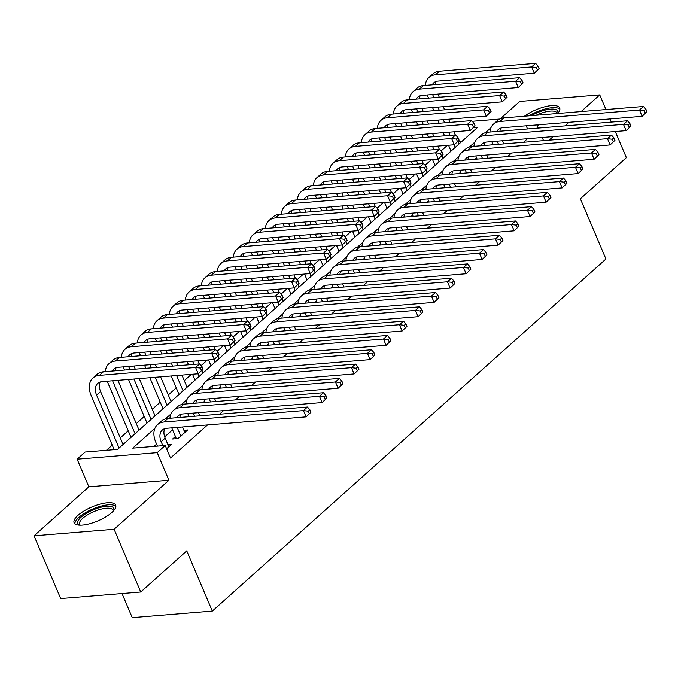 <?xml version="1.0" encoding="UTF-8"?>
<svg xmlns="http://www.w3.org/2000/svg" width="681" height="681" viewBox="0 0 681 681"><rect width="100%" height="100%" fill="white"/><g stroke="black" fill="none" stroke-linecap="round" stroke-linejoin="round"><path stroke-width="1.02" d="M537.147 125.559A22.575 7.585 -23 0 0 539.48 124.725M78.009 515.321A22.575 7.585 -23 0 0 74.101 522.761A22.575 7.585 -23 0 0 89.739 523.74A22.575 7.585 -23 0 0 111.761 512.555A22.575 7.585 -23 0 0 115.668 505.115A22.575 7.585 -23 0 0 100.022 504.136A22.575 7.585 -23 0 0 78.009 515.321M605.954 109.539L599.74 94.897L519.68 101.452L500.322 118.758M122.018 593.543L132.25 617.641L212.31 611.087L605.937 259.01L580.365 198.784L626.375 157.634L615.283 131.518M212.31 611.087L186.747 550.861L140.746 592.01L60.677 598.556L34.05 535.819L114.11 529.273L168.914 480.25L157.2 452.644L77.132 459.198L85.134 452.039L117.592 449.383L477.619 127.364L473.346 127.713M168.914 480.25L88.853 486.804L34.05 535.819M88.853 486.804L77.132 459.198M447.383 145.334L441.118 150.944M431.388 159.652L425.123 165.253M415.384 173.961L409.119 179.563M399.381 188.271L393.116 193.881M383.377 202.589L377.112 208.19M367.382 216.898L361.117 222.5M351.379 231.208L345.114 236.818M335.375 245.526L329.11 251.127M319.38 259.836L313.115 265.437M303.377 274.145L297.112 279.755M287.373 288.463L281.108 294.064M271.378 302.773L265.113 308.374M255.375 317.082L249.11 322.683M239.371 331.392L233.106 337.001M223.368 345.71L217.103 351.311M207.373 360.019L201.108 365.62M191.37 374.329L184.287 380.662M176.234 387.872L168.292 394.98M160.231 402.182L152.289 409.29M144.227 416.491L136.285 423.599M128.232 430.809L120.29 437.909M112.229 445.119L106.44 450.294M611.291 122.103L609.955 118.954M140.746 592.01L114.11 529.273M175.426 436.504L172.625 439.015L178.039 438.573L187.641 429.983L183.904 430.29M461.641 141.657L458.245 141.929M154.927 428.306L132.744 448.149L165.202 445.493L170.522 458.041L207.526 424.944M219.512 414.218L223.53 410.634M235.515 399.909L239.525 396.316M251.519 385.599L255.528 382.007M267.514 371.281L271.532 367.697M283.517 356.972L287.527 353.379M299.521 342.662L303.53 339.07M315.524 328.344L319.534 324.76M331.519 314.035L335.537 310.442M347.523 299.725L351.532 296.133M363.526 285.407L367.536 281.823M379.521 271.098L383.539 267.505M395.525 256.788L399.534 253.196M411.528 242.47L415.538 238.886M427.523 228.161L431.541 224.577M443.527 213.851L447.536 210.259M459.53 199.542L463.54 195.949M475.525 185.223L479.543 181.64M491.529 170.914L495.547 167.322M507.532 156.604L511.542 153.012M523.536 142.286L527.545 138.703M492.61 143.572L491.078 144.942M476.606 157.89L475.074 159.26M460.603 172.199L459.071 173.57M444.608 186.509L443.076 187.879M428.604 200.818L427.072 202.197M412.601 215.136L411.069 216.507M396.606 229.446L395.065 230.816M380.602 243.755L379.07 245.126M364.599 258.073L363.067 259.444M348.595 272.383L347.063 273.753M332.6 286.692L331.068 288.063M316.597 301.011L315.065 302.381M300.593 315.32L299.061 316.691M284.598 329.63L283.066 331M268.595 343.939L267.063 345.318M252.591 358.257L251.059 359.628M236.596 372.567L235.056 373.937M220.593 386.876L219.061 388.247M204.589 401.194L203.057 402.565M188.586 415.504L187.054 416.874M172.591 429.813L164.683 436.887M156.587 444.131L154.042 446.404M166.607 448.796L171.638 444.293L167.901 444.599M549.099 140.201L553.108 136.609M565.094 125.883L569.112 122.299M581.097 111.573L599.74 94.897M543.549 140.652L542.212 137.502M538.22 128.088L536.883 124.938M527.554 128.956L526.209 125.806M165.202 445.493L157.2 452.644M472.222 121.303L499.684 119.056M490.941 127.747L485.442 132.667M474.946 142.065L469.447 146.985M458.943 156.375L453.444 161.295M442.939 170.684L437.44 175.604M426.936 185.002L421.437 189.914M410.941 199.312L405.442 204.232M394.937 213.621L389.438 218.541M378.934 227.939L373.435 232.851M362.939 242.249L357.44 247.169M346.935 256.558L341.436 261.478M330.932 270.868L325.433 275.788M314.937 285.186L309.438 290.106M298.933 299.495L293.434 304.416M282.93 313.805L277.431 318.725M266.926 328.123L261.427 333.035M250.931 342.432L245.432 347.353M234.928 356.742L229.429 361.662M218.924 371.06L213.425 375.972M202.929 385.369L197.43 390.29M186.926 399.679L181.427 404.599M170.922 413.997L165.423 418.909M557.688 113.489A22.575 7.585 -23 0 0 559.688 107.956A22.575 7.585 -23 0 0 545.796 106.534A22.575 7.585 -23 0 0 524.438 116.213M168.837 446.796L165.16 438.138A14.471 9.704 48.2 0 1 164.708 428.681M162.844 445.68L161.159 441.722A14.471 9.704 48.2 0 1 162.333 430.043A14.471 9.704 48.2 0 1 166.658 428.289L306.118 416.874L303.454 410.6L163.993 422.016A21.707 14.556 -131.8 0 0 157.507 424.655A21.707 14.556 -131.8 0 0 155.753 442.165L157.439 446.123M310.928 412.26L306.118 416.874L310.928 412.26L309.864 409.749L308.263 411.179L309.327 413.69M308.263 411.179L303.454 410.6L307.454 407.025L167.994 418.432A21.707 14.556 -131.8 0 0 161.508 421.079L157.507 424.655M307.454 407.025L309.864 409.749M203.074 369.153L202.01 366.642L200.41 368.072L201.474 370.583L203.074 369.153L198.256 373.767L195.592 367.493L99.409 375.367A21.707 14.556 -131.8 0 0 92.931 378.006A21.707 14.556 -131.8 0 0 91.169 395.516L114.161 449.664M119.073 448.064L96.583 395.074A14.471 9.704 48.2 0 1 97.749 383.394A14.471 9.704 48.2 0 1 102.073 381.641L198.256 373.767L201.474 370.583M123.074 444.48L100.584 391.49A14.471 9.704 48.2 0 1 100.133 382.032M200.41 368.072L195.592 367.493L199.593 363.918L103.41 371.783A21.707 14.556 -131.8 0 0 96.932 374.431L92.931 378.006M199.593 363.918L202.01 366.642M79.677 525.17A19.536 6.563 157 0 1 81.133 517.143A19.536 6.563 157 0 1 103.146 506.766A19.536 6.563 157 0 1 113.523 510.81M113.072 511.295A18.089 6.078 -23 0 0 112.918 510.137A18.089 6.078 -23 0 0 100.388 509.345A18.089 6.078 -23 0 0 82.742 518.309A18.089 6.078 -23 0 0 79.617 524.268A18.089 6.078 -23 0 0 80.349 525.187M115.864 506.4A22.43 7.534 -23 0 0 99.596 506.562A22.43 7.534 -23 0 0 78.962 517.322A22.43 7.534 -23 0 0 74.884 523.8M531.333 115.642A19.536 6.563 157 0 1 541.812 111.02A19.536 6.563 157 0 1 557.62 113.497M557.092 113.54A18.089 6.078 -23 0 0 556.947 112.969A18.089 6.078 -23 0 0 542.195 112.85A18.089 6.078 -23 0 0 536.117 115.251M559.893 109.241A22.43 7.534 -23 0 0 542.119 109.862A22.43 7.534 -23 0 0 528.967 115.838M184.84 432.486L182.508 426.987M180.84 436.061L177.171 427.43M171.765 427.872L176.362 438.709M176.822 417.708A14.471 9.704 48.2 0 1 178.337 415.733A14.471 9.704 48.2 0 1 182.653 413.971L322.113 402.565L319.457 396.291L179.997 407.698A21.707 14.556 -131.8 0 0 173.51 410.345A21.707 14.556 -131.8 0 0 169.935 418.279M179.946 417.453A14.471 9.704 48.2 0 1 180.712 414.363M326.931 397.951L322.113 402.565L326.931 397.951L325.867 395.44L324.267 396.87L325.331 399.381M324.267 396.87L319.457 396.291L323.458 392.716L183.998 404.122A21.707 14.556 -131.8 0 0 177.511 406.761L173.51 410.345M323.458 392.716L325.867 395.44M199.848 415.827L198.503 412.677M194.511 416.261L193.174 413.112M187.76 413.554L189.097 416.704M192.825 403.399A14.471 9.704 48.2 0 1 194.332 401.424A14.471 9.704 48.2 0 1 198.656 399.662L338.116 388.255L335.452 381.981L195.992 393.388A21.707 14.556 -131.8 0 0 189.514 396.027A21.707 14.556 -131.8 0 0 185.93 403.961M195.949 403.143A14.471 9.704 48.2 0 1 196.715 400.053M342.935 383.633L338.116 388.255L342.935 383.633L341.871 381.122L340.27 382.56L341.334 385.063M340.27 382.56L335.452 381.981L339.453 378.398L199.993 389.813A21.707 14.556 -131.8 0 0 193.515 392.452L189.514 396.027M339.453 378.398L341.871 381.122M215.843 401.518L214.506 398.368M210.514 401.952L209.178 398.802M203.764 399.245L205.1 402.394M208.829 389.089A14.471 9.704 48.2 0 1 210.335 387.114A14.471 9.704 48.2 0 1 214.66 385.352L354.12 373.937L351.456 367.663L211.995 379.079A21.707 14.556 -131.8 0 0 205.509 381.718A21.707 14.556 -131.8 0 0 201.934 389.651M211.953 388.834A14.471 9.704 48.2 0 1 212.71 385.744M358.93 369.323L354.12 373.937L358.93 369.323L357.865 366.812L356.265 368.242L357.329 370.753M356.265 368.242L351.456 367.663L355.456 364.088L215.996 375.495A21.707 14.556 -131.8 0 0 209.51 378.142L205.509 381.718M355.456 364.088L357.865 366.812M231.846 387.208L230.51 384.05M226.509 387.642L225.173 384.493M219.767 384.935L221.104 388.085M224.824 374.78A14.471 9.704 48.2 0 1 226.339 372.796A14.471 9.704 48.2 0 1 230.663 371.034L370.123 359.628L367.459 353.354L227.999 364.761A21.707 14.556 -131.8 0 0 221.512 367.408A21.707 14.556 -131.8 0 0 217.937 375.342M227.948 374.516A14.471 9.704 48.2 0 1 228.714 371.426M374.933 355.014L370.123 359.628L374.933 355.014L373.869 352.503L372.269 353.933L373.333 356.444M372.269 353.933L367.459 353.354L371.46 349.779L232 361.185A21.707 14.556 -131.8 0 0 225.513 363.824L221.512 367.408M371.46 349.779L373.869 352.503M107.181 381.215L131.016 437.381M135.076 433.746L112.586 380.773M139.077 430.171L117.924 380.339M112.246 371.06A14.471 9.704 48.2 0 1 113.753 369.085A14.471 9.704 48.2 0 1 118.077 367.323L214.26 359.457L211.595 353.184L115.412 361.049A21.707 14.556 -131.8 0 0 108.926 363.697A21.707 14.556 -131.8 0 0 105.351 371.63M115.37 370.805A14.471 9.704 48.2 0 1 116.128 367.714M219.069 354.835L214.26 359.457L219.069 354.835L218.005 352.332L216.405 353.762L217.469 356.274M216.405 353.762L211.595 353.184L215.596 349.6L119.413 357.474A21.707 14.556 -131.8 0 0 112.927 360.113L108.926 363.697M215.596 349.6L218.005 352.332M123.184 366.906L124.521 370.055M128.513 379.47L147.019 423.063M151.08 419.436L133.927 379.028M129.926 369.613L128.59 366.463M155.081 415.861L139.256 378.593M135.264 369.179L133.927 366.029M128.241 356.75A14.471 9.704 48.2 0 1 129.756 354.775A14.471 9.704 48.2 0 1 134.08 353.013L230.263 345.148L227.599 338.874L131.416 346.74A21.707 14.556 -131.8 0 0 124.929 349.379A21.707 14.556 -131.8 0 0 121.354 357.312M131.365 356.495A14.471 9.704 48.2 0 1 132.131 353.405M235.073 340.526L230.263 345.148L235.073 340.526L234.009 338.014L232.408 339.444L233.472 341.956M232.408 339.444L227.599 338.874L231.6 335.29L135.417 343.164A21.707 14.556 -131.8 0 0 128.93 345.803L124.929 349.379M231.6 335.29L234.009 338.014M139.179 352.596L140.524 355.746M144.517 365.161L145.853 368.31M149.854 377.725L163.023 408.753M167.075 405.127L155.259 377.283M151.267 367.868L149.931 364.718M145.93 355.303L144.593 352.154M171.076 401.543L160.597 376.848M156.596 367.434L155.259 364.284M151.267 354.869L149.922 351.719M144.244 342.441A14.471 9.704 48.2 0 1 145.76 340.466A14.471 9.704 48.2 0 1 150.075 338.704L246.258 330.83L243.594 324.556L147.411 332.43A21.707 14.556 -131.8 0 0 140.933 335.069A21.707 14.556 -131.8 0 0 137.349 343.003M147.368 342.185A14.471 9.704 48.2 0 1 148.135 339.095M251.076 326.216L246.258 330.83L251.076 326.216L250.012 323.705L248.412 325.135L249.476 327.646M248.412 325.135L243.594 324.556L247.595 320.981L151.412 328.846A21.707 14.556 -131.8 0 0 144.934 331.494L140.933 335.069M247.595 320.981L250.012 323.705M155.183 338.287L156.519 341.436M160.52 350.851L161.857 354.001M165.849 363.416L167.185 366.565M171.186 375.98L179.018 394.444M183.078 390.809L176.592 375.537M172.599 366.123L171.263 362.973M167.262 353.558L165.926 350.409M161.933 340.994L160.597 337.844M187.079 387.234L181.929 375.103M177.937 365.688L176.592 362.539M172.599 353.124L171.263 349.974M167.262 340.551L165.926 337.401M160.248 328.123A14.471 9.704 48.2 0 1 161.755 326.148A14.471 9.704 48.2 0 1 166.079 324.386L262.262 316.52L259.597 310.247L163.414 318.112A21.707 14.556 -131.8 0 0 156.936 320.76A21.707 14.556 -131.8 0 0 153.353 328.693M163.372 327.867A14.471 9.704 48.2 0 1 164.13 324.777M267.08 311.907L262.262 316.52L267.08 311.907L266.007 309.395L264.407 310.825L265.479 313.337M264.407 310.825L259.597 310.247L263.598 306.671L167.415 314.537A21.707 14.556 -131.8 0 0 160.929 317.176L156.936 320.76M263.598 306.671L266.007 309.395M247.85 372.89L246.505 369.74M242.513 373.333L241.176 370.175M235.762 370.617L237.107 373.775M240.827 360.462A14.471 9.704 48.2 0 1 242.342 358.487A14.471 9.704 48.2 0 1 246.658 356.725L386.118 345.318L383.454 339.044L243.994 350.451A21.707 14.556 -131.8 0 0 237.516 353.09A21.707 14.556 -131.8 0 0 233.941 361.024M243.951 360.206A14.471 9.704 48.2 0 1 244.717 357.116M390.937 340.696L386.118 345.318L390.937 340.696L389.873 338.193L388.272 339.623L389.336 342.134M388.272 339.623L383.454 339.044L387.455 335.461L247.995 346.876A21.707 14.556 -131.8 0 0 241.517 349.515L237.516 353.09M387.455 335.461L389.873 338.193M171.186 323.969L172.523 327.118M176.515 336.542L177.86 339.691M181.853 349.106L183.189 352.256M187.19 361.671L188.526 364.82M192.519 374.235L195.021 380.126M199.082 376.499L197.933 373.792M193.932 364.378L192.595 361.228M188.603 351.813L187.266 348.663M183.266 339.249L181.929 336.099M177.928 326.676L176.592 323.526M203.083 372.924L202.01 370.413M199.269 363.943L197.933 360.794M193.932 351.379L192.595 348.221M188.603 338.806L187.258 335.656M183.266 326.242L181.929 323.092M176.243 313.813A14.471 9.704 48.2 0 1 177.758 311.838A14.471 9.704 48.2 0 1 182.082 310.076L278.265 302.211L275.601 295.937L179.418 303.803A21.707 14.556 -131.8 0 0 172.931 306.441A21.707 14.556 -131.8 0 0 169.356 314.375M179.375 313.558A14.471 9.704 48.2 0 1 180.133 310.468M283.075 297.588L278.265 302.211L283.075 297.588L282.011 295.077L280.41 296.516L281.474 299.019M280.41 296.516L275.601 295.937L279.602 292.353L183.419 300.227A21.707 14.556 -131.8 0 0 176.932 302.866L172.931 306.441M279.602 292.353L282.011 295.077M263.845 358.581L262.508 355.431M258.516 359.015L257.18 355.865M251.766 356.308L253.102 359.457M256.831 346.152A14.471 9.704 48.2 0 1 258.337 344.177A14.471 9.704 48.2 0 1 262.662 342.415L402.122 331L399.458 324.726L259.997 336.142A21.707 14.556 -131.8 0 0 253.519 338.78A21.707 14.556 -131.8 0 0 249.936 346.714M259.955 345.897A14.471 9.704 48.2 0 1 260.712 342.807M406.94 326.386L402.122 331L406.94 326.386L405.867 323.875L404.267 325.305L405.34 327.816M404.267 325.305L399.458 324.726L403.458 321.151L263.998 332.558A21.707 14.556 -131.8 0 0 257.512 335.205L253.519 338.78M403.458 321.151L405.867 323.875M187.181 309.659L188.526 312.809M192.519 322.224L193.855 325.373M197.856 334.788L199.192 337.946M203.185 347.361L204.53 350.511M208.522 359.926L211.025 365.816M215.077 362.19L213.928 359.483M209.935 350.068L208.599 346.918M204.598 337.504L203.261 334.345M199.269 324.931L197.933 321.781M193.932 312.366L192.595 309.217M219.078 358.615L218.014 356.095M215.273 349.634L213.928 346.476M209.935 337.061L208.599 333.911M204.598 324.496L203.261 321.347M199.269 311.932L197.933 308.782M192.246 299.504A14.471 9.704 48.2 0 1 193.762 297.529A14.471 9.704 48.2 0 1 198.077 295.767L294.26 287.893L291.604 281.619L195.413 289.493A21.707 14.556 -131.8 0 0 188.935 292.132A21.707 14.556 -131.8 0 0 185.36 300.066M195.37 299.248A14.471 9.704 48.2 0 1 196.137 296.158M299.078 283.279L294.26 287.893L299.078 283.279L298.014 280.768L296.414 282.198L297.478 284.709M296.414 282.198L291.604 281.619L295.597 278.044L199.414 285.909A21.707 14.556 -131.8 0 0 192.936 288.557L188.935 292.132M295.597 278.044L298.014 280.768M279.848 344.271L278.512 341.113M274.511 344.705L273.175 341.556M267.769 341.998L269.106 345.148M272.826 331.843A14.471 9.704 48.2 0 1 274.341 329.859A14.471 9.704 48.2 0 1 278.665 328.097L418.125 316.691L415.461 310.417L276.001 321.824A21.707 14.556 -131.8 0 0 269.514 324.471A21.707 14.556 -131.8 0 0 265.939 332.405M275.958 331.587A14.471 9.704 48.2 0 1 276.716 328.497M422.935 312.077L418.125 316.691L422.935 312.077L421.871 309.566L420.271 310.996L421.335 313.507M420.271 310.996L415.461 310.417L419.462 306.842L280.002 318.248A21.707 14.556 -131.8 0 0 273.515 320.887L269.514 324.471M419.462 306.842L421.871 309.566M203.185 295.35L204.521 298.499M208.522 307.914L209.859 311.064M213.851 320.479L215.196 323.628M219.188 333.043L220.525 336.201M224.526 345.616L227.028 351.507M231.08 347.88L229.931 345.173M225.939 335.759L224.602 332.6M220.601 323.186L219.265 320.036M215.264 310.621L213.928 307.471M209.935 298.057L208.599 294.907M235.081 344.297L234.017 341.785M231.268 335.316L229.931 332.166M225.939 322.751L224.602 319.602M220.601 310.187L219.265 307.037M215.264 297.623L213.928 294.464M208.25 285.194A14.471 9.704 48.2 0 1 209.757 283.211A14.471 9.704 48.2 0 1 214.081 281.449L310.264 273.583L307.599 267.31L211.416 275.175A21.707 14.556 -131.8 0 0 204.938 277.822A21.707 14.556 -131.8 0 0 201.355 285.756M211.374 284.93A14.471 9.704 48.2 0 1 212.131 281.849M315.082 268.969L310.264 273.583L315.082 268.969L314.009 266.458L312.417 267.888L313.481 270.4M312.417 267.888L307.599 267.31L311.6 263.734L215.417 271.6A21.707 14.556 -131.8 0 0 208.939 274.239L204.938 277.822M311.6 263.734L314.009 266.458M295.852 329.953L294.515 326.803M290.515 330.396L289.178 327.238M283.773 327.68L285.109 330.838M288.829 317.525A14.471 9.704 48.2 0 1 290.344 315.55A14.471 9.704 48.2 0 1 294.66 313.788L434.12 302.381L431.465 296.107L292.004 307.514A21.707 14.556 -131.8 0 0 285.518 310.153A21.707 14.556 -131.8 0 0 281.943 318.095M291.953 317.269A14.471 9.704 48.2 0 1 292.719 314.179M438.939 297.759L434.12 302.381L438.939 297.759L437.874 295.256L436.274 296.686L437.338 299.197M436.274 296.686L431.465 296.107L435.457 292.532L295.997 303.939A21.707 14.556 -131.8 0 0 289.519 306.578L285.518 310.153M435.457 292.532L437.874 295.256M219.188 281.032L220.525 284.19M224.526 293.605L225.862 296.754M229.855 306.169L231.191 309.319M235.192 318.734L236.528 321.883M240.521 331.298L243.023 337.197M247.084 333.562L245.935 330.855M241.934 321.441L240.597 318.291M236.605 308.876L235.268 305.726M231.268 296.312L229.931 293.162M225.939 283.747L224.594 280.589M251.085 329.987L250.012 327.476M247.271 321.006L245.935 317.857M241.934 308.442L240.597 305.292M236.605 295.877L235.268 292.719M231.268 283.305L229.931 280.155M224.253 270.876A14.471 9.704 48.2 0 1 225.76 268.901A14.471 9.704 48.2 0 1 230.084 267.139L326.267 259.274L323.603 253L227.42 260.866A21.707 14.556 -131.8 0 0 220.933 263.504A21.707 14.556 -131.8 0 0 217.358 271.438M227.377 270.621A14.471 9.704 48.2 0 1 228.135 267.531M331.077 254.651L326.267 259.274L331.077 254.651L330.013 252.149L328.412 253.579L329.476 256.082M328.412 253.579L323.603 253L327.604 249.416L231.421 257.29A21.707 14.556 -131.8 0 0 224.934 259.929L220.933 263.504M327.604 249.416L330.013 252.149M311.847 315.644L310.51 312.494M306.518 316.078L305.182 312.928M299.768 313.371L301.104 316.52M304.833 303.215A14.471 9.704 48.2 0 1 306.339 301.24A14.471 9.704 48.2 0 1 310.664 299.478L450.124 288.072L447.46 281.798L307.999 293.205A21.707 14.556 -131.8 0 0 301.521 295.843A21.707 14.556 -131.8 0 0 297.938 303.777M307.957 302.96A14.471 9.704 48.2 0 1 308.714 299.87M454.942 283.449L450.124 288.072L454.942 283.449L453.869 280.938L452.269 282.368L453.342 284.879M452.269 282.368L447.46 281.798L451.46 278.214L312 289.629A21.707 14.556 -131.8 0 0 305.522 292.268L301.521 295.843M451.46 278.214L453.869 280.938M235.192 266.722L236.528 269.872M240.521 279.287L241.857 282.436M245.858 291.86L247.194 295.009M251.187 304.424L252.532 307.574M256.524 316.988L259.027 322.879M263.087 319.253L261.938 316.546M257.937 307.131L256.601 303.981M252.6 294.567L251.263 291.417M247.271 281.994L245.935 278.844M241.934 269.429L240.597 266.28M267.08 315.678L266.016 313.158M263.275 306.697L261.938 303.547M257.937 294.124L256.601 290.974M252.6 281.559L251.263 278.41M247.271 268.995L245.935 265.845M240.248 256.567A14.471 9.704 48.2 0 1 241.764 254.592A14.471 9.704 48.2 0 1 246.079 252.83L342.262 244.956L339.606 238.682L243.423 246.556A21.707 14.556 -131.8 0 0 236.937 249.195A21.707 14.556 -131.8 0 0 233.362 257.129M243.372 256.311A14.471 9.704 48.2 0 1 244.138 253.221M347.08 240.342L342.262 244.956L347.08 240.342L346.016 237.831L344.416 239.261L345.48 241.772M344.416 239.261L339.606 238.682L343.607 235.107L247.424 242.972A21.707 14.556 -131.8 0 0 240.938 245.62L236.937 249.195M343.607 235.107L346.016 237.831M327.85 301.334L326.514 298.184M322.522 301.768L321.177 298.618M315.771 299.061L317.108 302.211M320.836 288.906A14.471 9.704 48.2 0 1 322.343 286.922A14.471 9.704 48.2 0 1 326.667 285.169L466.127 273.753L463.463 267.48L324.003 278.895A21.707 14.556 -131.8 0 0 317.516 281.534A21.707 14.556 -131.8 0 0 313.941 289.468M323.96 288.65A14.471 9.704 48.2 0 1 324.718 285.56M470.937 269.14L466.127 273.753L470.937 269.14L469.873 266.629L468.273 268.059L469.337 270.57M468.273 268.059L463.463 267.48L467.464 263.905L328.004 275.311A21.707 14.556 -131.8 0 0 321.517 277.959L317.516 281.534M467.464 263.905L469.873 266.629M251.187 252.413L252.523 255.562M256.524 264.977L257.861 268.127M261.862 277.542L263.198 280.691M267.19 290.106L268.527 293.264M272.528 302.679L275.03 308.57M279.082 304.943L277.933 302.236M273.941 292.821L272.604 289.663M268.603 280.249L267.267 277.099M263.275 267.684L261.93 264.534M257.937 255.12L256.601 251.97M283.083 301.36L282.019 298.848M279.27 292.379L277.933 289.229M273.941 279.814L272.604 276.665M268.603 267.25L267.267 264.1M263.266 254.685L261.93 251.527M256.252 242.257A14.471 9.704 48.2 0 1 257.758 240.274A14.471 9.704 48.2 0 1 262.083 238.52L358.266 230.646L355.601 224.372L259.418 232.247A21.707 14.556 -131.8 0 0 252.94 234.885A21.707 14.556 -131.8 0 0 249.357 242.819M259.376 242.002A14.471 9.704 48.2 0 1 260.142 238.912M363.084 226.032L358.266 230.646L363.084 226.032L362.02 223.521L360.419 224.951L361.483 227.463M360.419 224.951L355.601 224.372L359.602 220.797L263.419 228.663A21.707 14.556 -131.8 0 0 256.941 231.302L252.94 234.885M359.602 220.797L362.02 223.521M343.854 287.016L342.517 283.866M338.517 287.459L337.18 284.309M331.775 284.752L333.111 287.901M336.831 274.588A14.471 9.704 48.2 0 1 338.346 272.613A14.471 9.704 48.2 0 1 342.662 270.851L482.122 259.444L479.467 253.17L340.006 264.577A21.707 14.556 -131.8 0 0 333.52 267.224A21.707 14.556 -131.8 0 0 329.945 275.158M339.955 274.332A14.471 9.704 48.2 0 1 340.721 271.242M486.941 254.83L482.122 259.444L486.941 254.83L485.876 252.319L484.276 253.749L485.34 256.26M484.276 253.749L479.467 253.17L483.467 249.595L344.007 261.002A21.707 14.556 -131.8 0 0 337.521 263.641L333.52 267.224M483.467 249.595L485.876 252.319M267.19 238.095L268.527 241.253M272.528 250.668L273.864 253.817M277.857 263.232L279.193 266.382M283.194 275.796L284.53 278.946M288.531 288.361L291.025 294.26M295.086 290.625L293.937 287.918M289.936 278.503L288.599 275.354M284.607 265.939L283.27 262.789M279.27 253.375L277.933 250.225M273.941 240.81L272.596 237.652M299.087 287.05L298.023 284.539M295.273 278.069L293.937 274.92M289.936 265.505L288.599 262.355M284.607 252.94L283.27 249.782M279.27 240.367L277.933 237.218M272.255 227.939A14.471 9.704 48.2 0 1 273.762 225.964A14.471 9.704 48.2 0 1 278.086 224.202L374.269 216.337L371.605 210.063L275.422 217.929A21.707 14.556 -131.8 0 0 268.935 220.576A21.707 14.556 -131.8 0 0 265.36 228.51M275.379 227.684A14.471 9.704 48.2 0 1 276.137 224.594M379.079 211.714L374.269 216.337L379.079 211.714L378.015 209.212L376.414 210.642L377.478 213.153M376.414 210.642L371.605 210.063L375.606 206.479L279.423 214.353A21.707 14.556 -131.8 0 0 272.936 216.992L268.935 220.576M375.606 206.479L378.015 209.212M359.857 272.706L358.512 269.557M354.52 273.141L353.184 269.991M347.77 270.434L349.106 273.583M352.835 260.278A14.471 9.704 48.2 0 1 354.341 258.303A14.471 9.704 48.2 0 1 358.666 256.541L498.126 245.134L495.462 238.861L356.001 250.267A21.707 14.556 -131.8 0 0 349.523 252.906A21.707 14.556 -131.8 0 0 345.939 260.84M355.959 260.023A14.471 9.704 48.2 0 1 356.725 256.933M502.944 240.512L498.126 245.134L502.944 240.512L501.88 238.001L500.28 239.44L501.344 241.942M500.28 239.44L495.462 238.861L499.462 235.277L360.002 246.692A21.707 14.556 -131.8 0 0 353.524 249.331L349.523 252.906M499.462 235.277L501.88 238.001M283.194 223.785L284.53 226.935M288.523 236.35L289.859 239.508M293.86 248.923L295.196 252.072M299.197 261.487L300.534 264.637M304.526 274.051L307.029 279.942M311.089 276.316L309.94 273.609M305.939 264.194L304.603 261.044M300.61 251.63L299.265 248.48M295.273 239.065L293.937 235.907M289.936 226.492L288.599 223.342M315.09 272.74L314.018 270.221M311.277 263.76L309.94 260.61M305.939 251.195L304.603 248.037M300.61 238.622L299.265 235.473M295.273 226.058L293.937 222.908M288.25 213.63A14.471 9.704 48.2 0 1 289.765 211.655A14.471 9.704 48.2 0 1 294.09 209.893L390.273 202.019L387.608 195.745L291.425 203.619A21.707 14.556 -131.8 0 0 284.939 206.258A21.707 14.556 -131.8 0 0 281.364 214.192M291.374 213.374A14.471 9.704 48.2 0 1 292.14 210.284M395.082 197.405L390.273 202.019L395.082 197.405L394.018 194.894L392.418 196.324L393.482 198.835M392.418 196.324L387.608 195.745L391.609 192.17L295.426 200.044A21.707 14.556 -131.8 0 0 288.94 202.683L284.939 206.258M391.609 192.17L394.018 194.894M375.852 258.397L374.516 255.247M370.524 258.831L369.187 255.681M363.773 256.124L365.11 259.274M368.838 245.969A14.471 9.704 48.2 0 1 370.345 243.994A14.471 9.704 48.2 0 1 374.669 242.232L514.129 230.816L511.465 224.543L372.005 235.958A21.707 14.556 -131.8 0 0 365.518 238.597A21.707 14.556 -131.8 0 0 361.943 246.531M371.962 245.713A14.471 9.704 48.2 0 1 372.72 242.623M518.939 226.203L514.129 230.816L518.939 226.203L517.875 223.691L516.275 225.122L517.339 227.633M516.275 225.122L511.465 224.543L515.466 220.967L376.006 232.374A21.707 14.556 -131.8 0 0 369.519 235.022L365.518 238.597M515.466 220.967L517.875 223.691M299.189 209.476L300.534 212.625M304.526 222.04L305.863 225.19M309.864 234.605L311.2 237.763M315.192 247.177L316.529 250.327M320.53 259.742L323.032 265.633M327.084 262.006L325.935 259.299M321.943 249.884L320.606 246.735M316.605 237.32L315.269 234.162M311.277 224.747L309.932 221.597M305.939 212.183L304.603 209.033M331.085 258.422L330.021 255.911M327.272 249.45L325.935 246.292M321.943 236.877L320.606 233.728M316.605 224.313L315.269 221.163M311.277 211.748L309.932 208.599M304.254 199.32A14.471 9.704 48.2 0 1 305.769 197.337A14.471 9.704 48.2 0 1 310.085 195.583L406.268 187.709L403.603 181.435L307.42 189.309A21.707 14.556 -131.8 0 0 300.942 191.948A21.707 14.556 -131.8 0 0 297.359 199.882M307.378 199.065A14.471 9.704 48.2 0 1 308.144 195.975M411.086 183.095L406.268 187.709L411.086 183.095L410.022 180.584L408.421 182.014L409.485 184.525M408.421 182.014L403.603 181.435L407.604 177.86L311.421 185.726A21.707 14.556 -131.8 0 0 304.943 188.373L300.942 191.948M407.604 177.86L410.022 180.584M391.856 244.087L390.519 240.929M386.519 244.522L385.182 241.372M379.777 241.815L381.113 244.964M384.833 231.651A14.471 9.704 48.2 0 1 386.348 229.676A14.471 9.704 48.2 0 1 390.673 227.914L530.133 216.507L527.469 210.233L388.008 221.64A21.707 14.556 -131.8 0 0 381.522 224.287A21.707 14.556 -131.8 0 0 377.946 232.221M387.957 231.395A14.471 9.704 48.2 0 1 388.723 228.305M534.943 211.893L530.133 216.507L534.943 211.893L533.878 209.382L532.278 210.812L533.342 213.323M532.278 210.812L527.469 210.233L531.469 206.658L392.009 218.065A21.707 14.556 -131.8 0 0 385.523 220.704L381.522 224.287M531.469 206.658L533.878 209.382M315.192 195.166L316.529 198.316M320.53 207.731L321.866 210.88M325.858 220.295L327.195 223.445M331.196 232.859L332.532 236.009M336.533 245.432L339.027 251.323M343.088 247.688L341.939 244.99M337.946 235.566L336.601 232.417M332.609 223.002L331.272 219.852M327.272 210.438L325.935 207.288M321.943 197.873L320.606 194.723M347.089 244.113L346.025 241.602M343.275 235.132L341.939 231.983M337.946 222.568L336.601 219.418M332.609 210.003L331.272 206.854M327.272 197.43L325.935 194.281M320.257 185.002A14.471 9.704 48.2 0 1 321.764 183.027A14.471 9.704 48.2 0 1 326.088 181.265L422.271 173.4L419.607 167.126L323.424 174.991A21.707 14.556 -131.8 0 0 316.946 177.639A21.707 14.556 -131.8 0 0 313.362 185.572M323.381 184.747A14.471 9.704 48.2 0 1 324.139 181.657M427.089 168.786L422.271 173.4L427.089 168.786L426.017 166.275L424.416 167.705L425.489 170.216M424.416 167.705L419.607 167.126L423.608 163.551L327.425 171.416A21.707 14.556 -131.8 0 0 320.938 174.055L316.946 177.639M423.608 163.551L426.017 166.275M407.859 229.769L406.514 226.62M402.522 230.204L401.186 227.054M395.772 227.497L397.117 230.646M400.837 217.341A14.471 9.704 48.2 0 1 402.352 215.366A14.471 9.704 48.2 0 1 406.668 213.604L546.128 202.197L543.464 195.924L404.003 207.33A21.707 14.556 -131.8 0 0 397.525 209.969A21.707 14.556 -131.8 0 0 393.95 217.903M403.961 217.086A14.471 9.704 48.2 0 1 404.727 213.996M550.946 197.575L546.128 202.197L550.946 197.575L549.882 195.072L548.282 196.503L549.346 199.005M548.282 196.503L543.464 195.924L547.464 192.34L408.004 203.755A21.707 14.556 -131.8 0 0 401.526 206.394L397.525 209.969M547.464 192.34L549.882 195.072M331.196 180.848L332.532 183.998M336.525 193.413L337.87 196.571M341.862 205.985L343.198 209.135M347.199 218.55L348.536 221.7M352.528 231.114L355.031 237.005M359.091 233.379L357.942 230.672M353.941 221.257L352.605 218.107M348.612 208.692L347.276 205.543M343.275 196.128L341.939 192.97M337.938 183.555L336.601 180.405M363.092 229.803L362.02 227.292M359.279 220.823L357.942 217.673M353.941 208.258L352.605 205.1M348.612 195.685L347.267 192.536M343.275 183.121L341.939 179.971M336.252 170.693A14.471 9.704 48.2 0 1 337.767 168.718A14.471 9.704 48.2 0 1 342.092 166.956L438.275 159.09L435.61 152.816L339.427 160.682A21.707 14.556 -131.8 0 0 332.941 163.321A21.707 14.556 -131.8 0 0 329.366 171.254M339.385 170.437A14.471 9.704 48.2 0 1 340.142 167.347M443.084 154.468L438.275 159.09L443.084 154.468L442.02 151.957L440.42 153.395L441.484 155.898M440.42 153.395L435.61 152.816L439.611 149.233L343.428 157.107A21.707 14.556 -131.8 0 0 336.942 159.746L332.941 163.321M439.611 149.233L442.02 151.957M423.854 215.46L422.518 212.31M418.526 215.894L417.189 212.744M411.775 213.187L413.112 216.337M416.84 203.032A14.471 9.704 48.2 0 1 418.347 201.057A14.471 9.704 48.2 0 1 422.671 199.295L562.131 187.879L559.467 181.606L420.007 193.021A21.707 14.556 -131.8 0 0 413.529 195.66A21.707 14.556 -131.8 0 0 409.945 203.593M419.964 202.776A14.471 9.704 48.2 0 1 420.722 199.686M566.95 183.266L562.131 187.879L566.95 183.266L565.877 180.754L564.277 182.185L565.349 184.696M564.277 182.185L559.467 181.606L563.468 178.03L424.008 189.437A21.707 14.556 -131.8 0 0 417.521 192.085L413.529 195.66M563.468 178.03L565.877 180.754M347.191 166.539L348.536 169.688M352.528 179.103L353.865 182.253M357.865 191.667L359.202 194.826M363.194 204.24L364.539 207.39M368.532 216.805L371.034 222.696M375.086 219.069L373.937 216.362M369.945 206.947L368.608 203.798M364.607 194.383L363.271 191.225M359.279 181.81L357.942 178.66M353.941 169.246L352.605 166.096M379.087 215.485L378.023 212.974M375.282 206.513L373.937 203.355M369.945 193.94L368.608 190.791M364.607 181.376L363.271 178.226M359.279 168.811L357.942 165.662M352.256 156.383A14.471 9.704 48.2 0 1 353.771 154.408A14.471 9.704 48.2 0 1 358.087 152.646L454.27 144.772L451.614 138.498L355.422 146.372A21.707 14.556 -131.8 0 0 348.944 149.011A21.707 14.556 -131.8 0 0 345.369 156.945M355.38 156.128A14.471 9.704 48.2 0 1 356.146 153.038M459.088 140.158L454.27 144.772L459.088 140.158L458.024 137.647L456.423 139.077L457.487 141.588M456.423 139.077L451.614 138.498L455.606 134.923L359.423 142.789A21.707 14.556 -131.8 0 0 352.945 145.436L348.944 149.011M455.606 134.923L458.024 137.647M439.858 201.15L438.521 197.992M434.521 201.585L433.184 198.435M427.779 198.878L429.115 202.027M432.835 188.722A14.471 9.704 48.2 0 1 434.35 186.739A14.471 9.704 48.2 0 1 438.675 184.977L578.135 173.57L575.471 167.296L436.01 178.703A21.707 14.556 -131.8 0 0 429.524 181.35A21.707 14.556 -131.8 0 0 425.948 189.284M435.968 188.467A14.471 9.704 48.2 0 1 436.725 185.377M582.945 168.956L578.135 173.57L582.945 168.956L581.88 166.445L580.28 167.875L581.344 170.386M580.28 167.875L575.471 167.296L579.471 163.721L440.011 175.128A21.707 14.556 -131.8 0 0 433.525 177.767L429.524 181.35M579.471 163.721L581.88 166.445M363.194 152.229L364.531 155.379M368.532 164.793L369.868 167.943M373.86 177.358L375.205 180.508M379.198 189.922L380.534 193.081M384.535 202.495L387.038 208.386M391.09 204.751L389.941 202.053M385.948 192.638L384.612 189.48M380.611 180.065L379.274 176.915M375.274 167.5L373.937 164.351M369.945 154.936L368.608 151.786M395.091 201.176L394.027 198.665M391.277 192.195L389.941 189.046M385.948 179.631L384.612 176.481M380.611 167.066L379.274 163.917M375.274 154.502L373.937 151.344M368.259 142.065A14.471 9.704 48.2 0 1 369.766 140.09A14.471 9.704 48.2 0 1 374.09 138.328L470.273 130.463L467.609 124.189L371.426 132.054A21.707 14.556 -131.8 0 0 364.948 134.702A21.707 14.556 -131.8 0 0 361.364 142.635M371.383 141.81A14.471 9.704 48.2 0 1 372.141 138.72M475.091 125.849L470.273 130.463L475.091 125.849L474.019 123.338L472.427 124.768L473.491 127.279M472.427 124.768L467.609 124.189L471.61 120.614L375.427 128.479A21.707 14.556 -131.8 0 0 368.949 131.118L364.948 134.702M471.61 120.614L474.019 123.338M455.861 186.832L454.525 183.683M450.524 187.275L449.188 184.117M443.782 184.56L445.119 187.718M448.839 174.404A14.471 9.704 48.2 0 1 450.354 172.429A14.471 9.704 48.2 0 1 454.67 170.667L594.13 159.26L591.474 152.987L452.014 164.393A21.707 14.556 -131.8 0 0 445.527 167.032A21.707 14.556 -131.8 0 0 441.952 174.966M451.963 174.149A14.471 9.704 48.2 0 1 452.729 171.059M598.948 154.638L594.13 159.26L598.948 154.638L597.884 152.135L596.284 153.565L597.348 156.077M596.284 153.565L591.474 152.987L595.466 149.403L456.006 160.818A21.707 14.556 -131.8 0 0 449.528 163.457L445.527 167.032M595.466 149.403L597.884 152.135M379.198 137.911L380.534 141.061M384.535 150.484L385.872 153.634M389.864 163.048L391.2 166.198M395.201 175.613L396.538 178.762M400.53 188.177L403.033 194.068M407.093 190.442L405.944 187.735M401.943 178.32L400.607 175.17M396.614 165.755L395.278 162.606M391.277 153.191L389.941 150.041M385.948 140.626L384.603 137.468M411.094 186.866L410.022 184.355M407.281 177.886L405.944 174.736M401.943 165.321L400.607 162.172M396.614 152.748L395.278 149.599M391.277 140.184L389.941 137.034M384.263 127.756A14.471 9.704 48.2 0 1 385.769 125.781A14.471 9.704 48.2 0 1 390.094 124.019L486.277 116.153L483.612 109.879L387.429 117.745A21.707 14.556 -131.8 0 0 380.943 120.384A21.707 14.556 -131.8 0 0 377.368 128.317M387.387 127.5A14.471 9.704 48.2 0 1 388.144 124.41M491.086 111.531L486.277 116.153L491.086 111.531L490.022 109.02L488.422 110.458L489.486 112.961M488.422 110.458L483.612 109.879L487.613 106.296L391.43 114.17A21.707 14.556 -131.8 0 0 384.944 116.809L380.943 120.384M487.613 106.296L490.022 109.02M471.856 172.523L470.52 169.373M466.528 172.957L465.191 169.807M459.777 170.25L461.114 173.4M464.842 160.095A14.471 9.704 48.2 0 1 466.349 158.12A14.471 9.704 48.2 0 1 470.673 156.358L610.133 144.942L607.469 138.669L468.009 150.084A21.707 14.556 -131.8 0 0 461.531 152.723A21.707 14.556 -131.8 0 0 457.947 160.656M467.966 159.839A14.471 9.704 48.2 0 1 468.724 156.749M614.952 140.329L610.133 144.942L614.952 140.329L613.879 137.817L612.279 139.247L613.351 141.759M612.279 139.247L607.469 138.669L611.47 135.093L472.01 146.509A21.707 14.556 -131.8 0 0 465.532 149.148L461.531 152.723M611.47 135.093L613.879 137.817M395.201 123.601L396.538 126.751M400.53 136.166L401.867 139.316M405.867 148.739L407.204 151.889M411.196 161.303L412.541 164.453M416.534 173.868L419.036 179.758M423.097 176.132L421.948 173.425M417.947 164.01L416.61 160.861M412.609 151.446L411.273 148.296M407.281 138.873L405.944 135.723M401.943 126.308L400.607 123.159M427.089 172.557L426.025 170.037M423.284 163.576L421.948 160.427M417.947 151.003L416.61 147.854M412.609 138.439L411.273 135.289M407.281 125.874L405.944 122.725M400.258 113.446A14.471 9.704 48.2 0 1 401.773 111.471A14.471 9.704 48.2 0 1 406.089 109.709L502.272 101.835L499.616 95.561L403.433 103.435A21.707 14.556 -131.8 0 0 396.946 106.074A21.707 14.556 -131.8 0 0 393.371 114.008M403.382 113.191A14.471 9.704 48.2 0 1 404.148 110.101M507.09 97.221L502.272 101.835L507.09 97.221L506.026 94.71L504.425 96.14L505.489 98.651M504.425 96.14L499.616 95.561L503.617 91.986L407.434 99.852A21.707 14.556 -131.8 0 0 400.947 102.499L396.946 106.074M503.617 91.986L506.026 94.71M487.86 158.213L486.523 155.064M482.531 158.647L481.186 155.498M475.781 155.94L477.117 159.09M480.846 145.785A14.471 9.704 48.2 0 1 482.352 143.802A14.471 9.704 48.2 0 1 486.677 142.048L626.137 130.633L623.473 124.359L484.012 135.774A21.707 14.556 -131.8 0 0 477.526 138.413A21.707 14.556 -131.8 0 0 473.95 146.347M483.97 145.53A14.471 9.704 48.2 0 1 484.727 142.44M630.947 126.019L626.137 130.633L630.947 126.019L629.882 123.508L628.282 124.938L629.346 127.449M628.282 124.938L623.473 124.359L627.473 120.784L488.013 132.191A21.707 14.556 -131.8 0 0 481.527 134.838L477.526 138.413M627.473 120.784L629.882 123.508M411.196 109.292L412.533 112.442M416.534 121.856L417.87 125.006M421.871 134.421L423.207 137.571M427.2 146.985L428.536 150.143M432.537 159.558L435.04 165.449M439.092 161.823L437.943 159.116M433.95 149.701L432.614 146.543M428.613 137.128L427.276 133.978M423.284 124.563L421.939 121.414M417.947 111.999L416.61 108.849M443.093 158.239L442.029 155.728M439.279 149.258L437.943 146.109M433.95 136.694L432.614 133.544M428.613 124.129L427.276 120.98M423.276 111.565L421.939 108.407M416.261 99.137A14.471 9.704 48.2 0 1 417.768 97.153A14.471 9.704 48.2 0 1 422.092 95.391L518.275 87.526L515.611 81.252L419.428 89.117A21.707 14.556 -131.8 0 0 412.95 91.765A21.707 14.556 -131.8 0 0 409.366 99.698M419.385 98.881A14.471 9.704 48.2 0 1 420.151 95.791M523.093 82.912L518.275 87.526L523.093 82.912L522.029 80.401L520.429 81.831L521.493 84.342M520.429 81.831L515.611 81.252L519.612 77.677L423.429 85.542A21.707 14.556 -131.8 0 0 416.951 88.181L412.95 91.765M519.612 77.677L522.029 80.401M503.863 143.895L502.527 140.746M498.526 144.338L497.19 141.18M491.784 141.622L493.121 144.781M496.841 131.467A14.471 9.704 48.2 0 1 498.356 129.492A14.471 9.704 48.2 0 1 502.672 127.73L642.132 116.323L639.476 110.05L500.016 121.456A21.707 14.556 -131.8 0 0 493.529 124.104A21.707 14.556 -131.8 0 0 489.954 132.037M499.965 131.212A14.471 9.704 48.2 0 1 500.731 128.122M646.95 111.71L642.132 116.323L646.95 111.71L645.886 109.198L644.286 110.628L645.35 113.14M644.286 110.628L639.476 110.05L643.477 106.474L504.017 117.881A21.707 14.556 -131.8 0 0 497.53 120.52L493.529 124.104M643.477 106.474L645.886 109.198M427.2 94.974L428.536 98.132M432.537 107.547L433.874 110.697M437.866 120.111L439.202 123.261M443.203 132.676L444.54 135.825M448.532 145.24L451.035 151.139M455.095 147.505L453.946 144.798M449.945 135.383L448.609 132.233M444.616 122.818L443.28 119.669M439.279 110.254L437.943 107.104M433.95 97.689L432.605 94.531M459.096 143.929L458.032 141.418M455.283 134.949L453.946 131.799M449.945 122.384L448.609 119.235M444.616 109.82L443.28 106.662M439.279 97.247L437.943 94.097M432.265 84.819A14.471 9.704 48.2 0 1 433.771 82.844A14.471 9.704 48.2 0 1 438.096 81.082L534.279 73.216L531.614 66.942L435.431 74.808A21.707 14.556 -131.8 0 0 428.945 77.447A21.707 14.556 -131.8 0 0 425.37 85.389M435.389 84.563A14.471 9.704 48.2 0 1 436.146 81.473M539.088 68.594L534.279 73.216L539.088 68.594L538.024 66.091L536.424 67.521L537.488 70.032M536.424 67.521L531.614 66.942L535.615 63.359L439.432 71.233A21.707 14.556 -131.8 0 0 432.946 73.871L428.945 77.447M535.615 63.359L538.024 66.091M161.159 441.722L165.16 438.138M163.993 422.016L167.994 418.432M96.583 395.074L100.584 391.49M99.409 375.367L103.41 371.783M179.997 407.698L183.998 404.122M195.992 393.388L199.993 389.813M211.995 379.079L215.996 375.495M227.999 364.761L232 361.185M115.412 361.049L119.413 357.474M131.416 346.74L135.417 343.164M147.411 332.43L151.412 328.846M163.414 318.112L167.415 314.537M243.994 350.451L247.995 346.876M179.418 303.803L183.419 300.227M259.997 336.142L263.998 332.558M195.413 289.493L199.414 285.909M276.001 321.824L280.002 318.248M211.416 275.175L215.417 271.6M292.004 307.514L295.997 303.939M227.42 260.866L231.421 257.29M307.999 293.205L312 289.629M243.423 246.556L247.424 242.972M324.003 278.895L328.004 275.311M259.418 232.247L263.419 228.663M340.006 264.577L344.007 261.002M275.422 217.929L279.423 214.353M356.001 250.267L360.002 246.692M291.425 203.619L295.426 200.044M372.005 235.958L376.006 232.374M307.42 189.309L311.421 185.726M388.008 221.64L392.009 218.065M323.424 174.991L327.425 171.416M404.003 207.33L408.004 203.755M339.427 160.682L343.428 157.107M420.007 193.021L424.008 189.437M355.422 146.372L359.423 142.789M436.01 178.703L440.011 175.128M371.426 132.054L375.427 128.479M452.014 164.393L456.006 160.818M387.429 117.745L391.43 114.17M468.009 150.084L472.01 146.509M403.433 103.435L407.434 99.852M484.012 135.774L488.013 132.191M419.428 89.117L423.429 85.542M500.016 121.456L504.017 117.881M435.431 74.808L439.432 71.233"/></g></svg>
